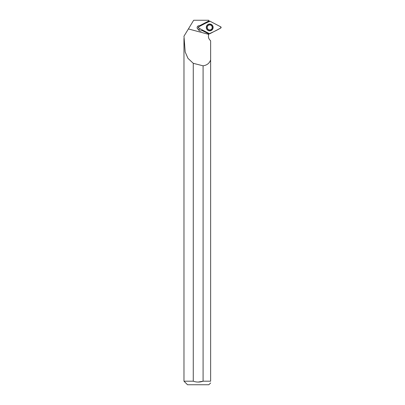 <?xml version="1.0" encoding="UTF-8"?>
<svg xmlns="http://www.w3.org/2000/svg" width="405" height="405" viewBox="0 0 405 405"><rect width="100%" height="100%" fill="white"/><g stroke="black" fill="none" stroke-linecap="round" stroke-linejoin="round"><path stroke-width="0.61" d="M198.688 28.066L209.385 33.635A0.704 0.704 -90 0 0 210.033 33.635L220.73 28.066A0.704 0.704 -90 0 0 220.73 26.816L210.033 21.247A0.704 0.704 -90 0 0 209.385 21.247L198.688 26.816A0.704 0.704 -90 0 0 198.688 28.066M213.126 27.439A3.417 3.417 -90 0 0 209.709 24.022A3.417 3.417 -90 0 0 206.292 27.439A3.417 3.417 -90 0 0 209.709 30.856A3.417 3.417 -90 0 0 213.126 27.439M200.526 31.003A2.222 2.222 90 0 1 198.41 29.373A1.868 1.868 -90 0 0 200.359 28.937M209.937 40.065C208.438 38.409 208.048 36.516 208.772 34.39L188.401 28.932L183.971 36.212L185.191 51.972L187.966 58.345L193.266 63.317A3064.438 43.046 -165 0 0 203.087 65.812L203.087 381.196L210.635 381.196C210.635 383.479 210.635 383.479 210.635 381.196L210.635 40.773L209.937 40.065L210.635 40.773M208.772 34.39L209.198 33.534M202.687 30.147L202.075 30.466L208.945 34L202.075 30.466L201.523 30.755A2.222 2.222 -90 0 1 198.354 29.373A1.868 1.868 90 0 1 198.987 25.748A1.868 1.868 90 0 1 199.452 25.809L208.94 20.873L199.452 25.809A1.868 1.868 90 0 1 200.07 26.097M209.198 21.343L208.686 20.25L193.681 20.25L188.401 28.932M203.087 65.812C206.965 65.24 209.481 63.266 210.635 59.889M208.413 36.501L208.489 37.235M208.727 38.141L208.94 38.642M183.971 38.384L183.971 381.196L193.266 381.196L193.266 63.317M183.971 381.196L187.525 384.75L208.828 384.75L210.635 382.948M198.177 382.072L203.087 381.196C199.817 382.345 196.541 382.345 193.266 381.196L193.281 381.201M199.017 25.748A1.868 1.868 -90 0 0 197.184 27.616A1.868 1.868 -90 0 0 199.047 29.479M210.038 21.247C206.211 22.842 202.429 24.7 198.693 26.811L198.693 28.066L209.38 33.63C213.207 32.035 216.989 30.183 220.73 28.066L220.73 26.811L210.038 21.247M206.373 27.439A3.351 3.351 90 0 1 211.4 24.538A3.351 3.351 90 0 1 211.4 30.34A3.351 3.351 90 0 1 206.373 27.439M206.525 27.439A3.21 3.21 -90 0 0 211.334 30.218A3.21 3.21 -90 0 0 211.334 24.659A3.21 3.21 -90 0 0 206.525 27.439M207.279 27.439A2.491 2.491 90 0 1 209.765 24.953A2.491 2.491 90 0 1 212.255 27.439A2.491 2.491 90 0 1 209.765 29.929A2.491 2.491 90 0 1 207.279 27.439M209.765 24.953C212.969 24.796 212.979 30.081 209.765 29.929"/></g></svg>

